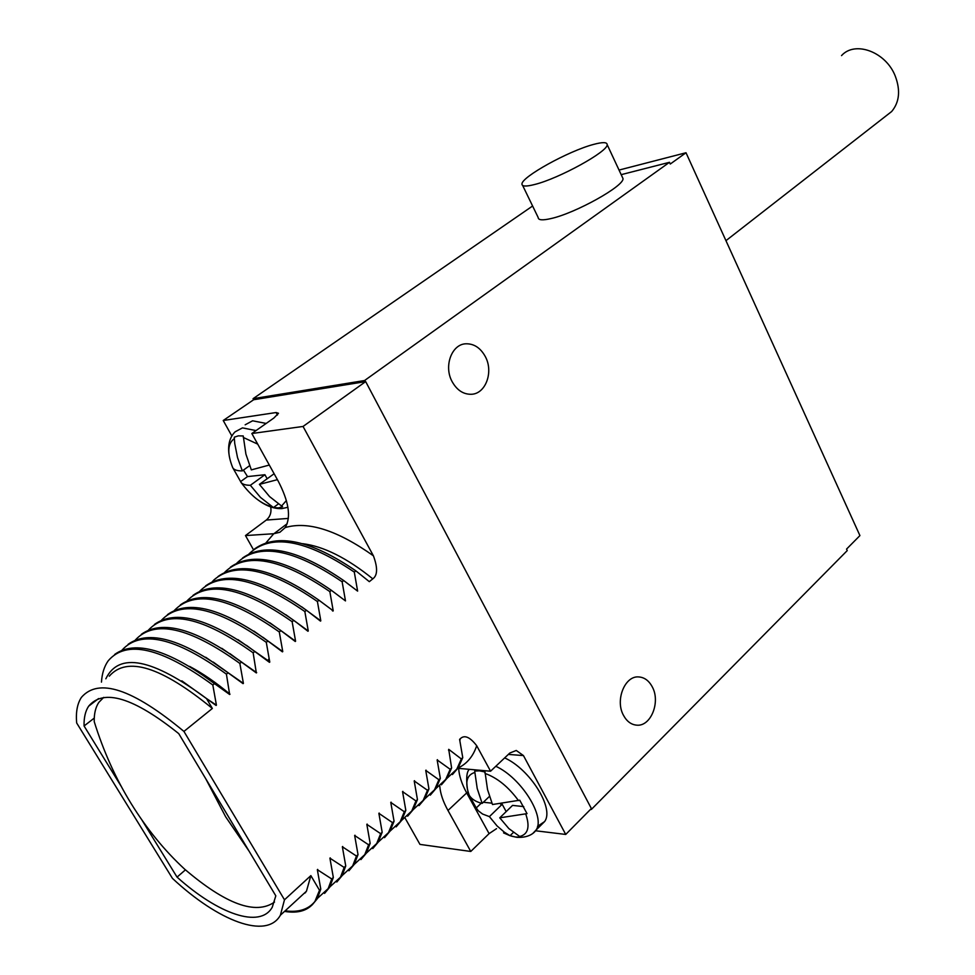 <?xml version="1.0" encoding="UTF-8"?>
<svg xmlns="http://www.w3.org/2000/svg" width="975" height="975" viewBox="0 0 975 975"><rect width="100%" height="100%" fill="white"/><g stroke="black" fill="none" stroke-linecap="round" stroke-linejoin="round"><path stroke-width="1.46" d="M469.072 794.905L469.316 795.454C471.815 799.293 476.092 801.938 482.15 803.4L477.214 788.531L474.691 771.054L479.456 770.835L485.002 771.968L487.537 789.567L492.485 804.521L519.748 800.195L527.024 813.638L499.761 817.83L508.852 828.579L520.455 837.025L515.592 837.025L510.059 835.709L504.355 832.199L497.079 825.947L489.401 816.623L482.564 814.027L478.347 810.834L476.251 807.946L481.248 803.168M499.761 817.83L512.558 805.399L523.733 806.605M484.49 771.822L484.989 772.748M483.356 802.254L491.912 803.168M500.565 804.107L502.186 804.277L506.171 811.602M469.268 795.368L476.251 807.946M482.15 803.4L489.45 796.417M489.401 816.623L502.186 804.277M510.059 835.709L513.362 832.455M535.555 830.773L565.732 834.442L523.453 755.576L516.263 750.47L509.815 753.029L490.571 771.213L476.702 745.717C469.877 736.893 464.38 734.589 460.2 738.818L459.603 739.367L462.759 757.624L461.333 758.952L448.719 749.336L451.608 767.959L450.17 769.287L437.141 759.939L440.334 778.391L438.884 779.732L425.734 770.396L428.951 788.933L427.489 790.286L414.204 780.951L417.446 799.585L415.959 800.963L402.553 791.627L405.819 810.359L404.32 811.748L390.78 802.425L394.058 821.243L392.547 822.644L378.873 813.333L382.176 832.248L380.64 833.662L366.832 824.362L370.159 843.363L368.611 844.801L354.656 835.502L358.02 854.612L356.46 856.062L342.359 846.775L345.747 865.983L344.163 867.445L329.916 858.171L333.328 877.476L331.732 878.963L317.338 869.688L320.775 889.102L319.508 890.273L314.925 901.461C308.344 909.492 298.423 912.612 285.151 910.833M537.53 826.373L544.586 821.584C554.617 808.628 530.107 769.251 504.66 757.904M496.531 828.652L489.097 833.625L466.647 792.858C461.723 783.839 459.067 775.686 458.677 768.385M405.234 818.33L419.969 844.399L470.767 851.467L489.097 833.625M470.767 851.467L447.976 810.481L468.012 791.663M346.844 582.989L357.618 591.118L354.303 572.093L355.851 570.85L369.318 581.661L372.803 578.845C377.605 575.421 377.812 567.742 373.413 555.811L303.054 426.453L365.674 381.591L591.374 808.519L565.732 834.442M365.674 381.591L364.553 380.53L669.484 162.313L670.264 164.032L686.01 152.746L859.926 535.592L846.556 549.096L847.238 550.595L591.35 809.445L590.545 809.36M652.324 686.973C660.684 702.049 650.861 726.619 636.821 725.168C631.239 724.717 626.779 721.415 623.452 715.272C614.957 700.16 624.853 675.59 638.674 676.93C644.426 677.32 648.972 680.672 652.324 686.973M485.379 356.704C493.728 372.023 485.648 393.949 471.327 394.278C463.308 394.424 456.897 390.171 452.071 381.53C443.601 366.21 451.669 344.285 465.745 343.797C473.984 343.566 480.529 347.868 485.379 356.704M364.553 380.53L253.073 398.678L532.606 206.005M365.162 381.676L253.658 399.738L253.073 398.678M253.658 399.738L223.226 420.493L231.855 435.983M303.054 426.453L251.842 433.522L273.865 418.031L278.484 413.278L276.12 412.535L223.226 420.493M105.848 678.783C118.877 651.8 152.441 658.393 206.517 698.551L212.355 708.459L183.934 731.421C132.685 688.838 98.512 677.491 81.4 697.393C77.305 703.621 75.721 712.14 76.659 722.95L172.441 878.378C218.437 921.314 266.736 939.766 280.386 915.22L284.481 899.803L183.934 731.421M284.481 899.803L310.867 875.623L319.508 890.273M357.618 591.118L343.712 580.552L342.14 581.795L345.479 600.917L331.427 590.35L329.842 591.606L333.218 610.837L319.02 600.247L317.411 601.526L320.812 620.856L314.596 616.48M285.797 614.689L308.271 630.983L304.846 611.557L306.467 610.265L320.482 621.112M308.271 630.983L293.78 620.393L292.134 621.697L295.583 641.233L280.946 630.63L279.289 631.958L282.762 651.592L267.967 640.989L266.297 642.33L269.124 658.515L268.003 660.599L269.795 662.062L269.124 658.515M269.795 662.062L254.841 651.458L253.147 652.811L256.34 672.933L241.568 662.049L239.862 663.427L243.409 683.378L228.15 672.774L226.419 674.152L229.649 694.493L196.633 670.812M206.517 698.551L216.426 705.169L212.818 684.998L214.573 683.609L229.649 694.493M109.285 676.162C126.994 655.895 161.35 666.656 212.355 708.459M141.936 820.048L177.048 877.122C218.266 914.123 260.118 928.907 272.257 907.237L275.815 895.842L178.754 733.639C133.624 697.503 103.582 688.362 88.627 706.205C85.361 711.165 83.838 717.758 84.069 725.973L121.29 786.472M310.867 875.623L306.455 891.211L296.802 900.108M288.344 518.408L266.272 520.065L245.481 535.567L253.488 549.754M266.272 520.065C270.16 516.811 271.635 512.423 270.709 506.903M314.925 901.461C308.77 910.394 298.642 913.709 284.542 911.406M320.775 889.102L317.302 898.718L312.171 904.91M304.066 893.417L305.516 892.673M317.667 869.395L317.57 870.87M305.65 892.478L304.383 893.124M331.732 878.963L328.161 888.627L317.558 898.267M333.328 877.476L329.757 887.152L324.565 893.392M330.245 857.878L330.135 859.292M344.163 867.445L340.494 877.183L329.916 886.86M345.747 865.983L342.067 875.721L336.814 882.009M342.676 846.483L342.566 847.848M356.46 856.062L352.694 865.849L342.152 875.574M358.02 854.612L354.242 864.411L348.94 870.748M354.973 835.222L354.851 836.526M368.611 844.801L364.76 854.648L354.205 864.435M370.159 843.363L366.295 853.21L360.933 859.597M367.136 824.07L367.014 825.338M380.64 833.662L376.691 843.558L366.015 853.454M382.176 832.248L378.215 842.144L372.791 848.567M379.178 813.053L379.043 814.271M392.547 822.644L388.501 832.589L377.715 842.595M394.058 821.243L390.012 831.188L384.54 837.659M391.072 802.145L390.938 803.327M404.32 811.748L400.189 821.742L389.281 831.858M405.819 810.359L401.676 820.353L396.155 826.861M402.858 791.359L402.712 792.504M415.959 800.963L411.742 811.005L400.725 821.218M417.446 799.585L413.217 809.628L407.648 816.185M414.509 780.682L414.363 781.792M427.489 790.286L423.187 800.378L412.059 810.7M428.951 788.933L424.637 799.025L419.018 805.618M426.026 770.128L425.892 771.201M438.884 779.732L434.497 789.86L423.272 800.28M440.334 778.391L435.947 788.519L430.28 795.149M437.434 759.671L437.288 760.719M450.17 769.287L445.697 779.464L434.46 789.921M451.608 767.959L447.135 778.135L441.419 784.802M448.719 749.336L448.573 750.348M461.333 758.952L456.788 769.165L445.575 779.647M462.759 757.624L458.201 767.849L452.437 774.552M490.571 771.213L457.702 768.3M439.798 786.289C440.334 793.504 443.052 801.572 447.976 810.481M619.04 170.064L686.01 152.746M669.484 162.313L621.185 174.659M522.649 185.457L538.176 217.51C538.224 220.179 542.478 220.533 550.924 218.583C575.457 213.233 624.585 185.823 622.988 178.522L622.294 177.023M593.519 144.434C568.705 150.906 521.357 177.023 521.966 184.043C521.905 186.505 526.086 186.676 534.507 184.531C558.919 178.62 608.449 151.308 607.157 144.617C607.096 142.058 602.538 141.997 593.519 144.434M841.535 55.612C855.051 40.377 886.068 51.931 895.318 76.233C900.62 90.492 899.401 102.253 891.662 111.516L885.812 116.074M266.175 423.442L252.598 420.798L245.164 424.808M251.842 433.522L278.119 480.955C288.905 501.589 291.269 517.116 285.236 527.56L279.898 532.253L273.768 533.727L265.956 542.856M254.597 548.925C277.144 532.898 310.903 540.211 355.851 570.85M248.942 553.971C270.392 533.142 305.516 539.187 354.303 572.093M242.531 558.029C264.92 542.112 298.642 549.62 343.712 580.552M236.827 563.136C258.058 542.319 293.158 548.547 342.14 581.795M332.792 591.386L345.479 600.917M230.344 567.218C252.549 551.423 286.248 559.126 331.427 590.35M224.603 572.398C245.59 551.594 280.678 558.005 329.842 591.606M317.777 599.345L333.218 610.837M332.28 610.594L332.902 611.093M218.034 576.505C240.057 560.82 273.719 568.742 319.02 600.247M212.233 581.758L214.012 579.857C235.389 561.405 269.856 568.632 317.411 601.526M301.775 606.877L320.812 620.856M205.591 585.89C227.431 570.326 261.056 578.455 306.467 610.265M199.753 591.216C220.24 570.436 255.279 577.212 304.846 611.557M296.961 622.781L307.942 631.252M193.013 595.372C214.658 579.942 248.247 588.278 293.78 620.393M187.127 600.783C207.358 580.003 242.361 586.974 292.134 621.697M269.831 622.745L295.583 641.233M279.654 629.667L295.254 641.489M180.302 604.951C201.752 589.656 235.304 598.211 280.946 630.63M174.367 610.435C194.33 589.668 229.308 596.846 279.289 631.958M253.853 631.057L282.762 651.592M282.433 651.861L263.006 637.333M167.456 614.64C188.711 599.467 222.215 608.254 267.967 640.989M161.484 620.21C181.167 599.442 216.097 606.816 266.297 642.33M237.851 639.576L268.003 660.599M246.407 645.304L269.453 662.33M154.477 624.427C175.524 609.399 208.979 618.406 254.841 651.458M148.456 630.082C167.846 609.314 202.739 616.895 253.147 652.811M221.8 648.314L256.669 672.652M229.82 653.555L256.34 672.933M141.351 634.323C162.179 619.43 195.585 628.68 241.568 662.049M135.293 640.063C154.379 619.296 189.235 627.083 239.862 663.427M205.701 657.247L243.409 683.378M213.245 662.062L243.067 683.646M128.091 644.329C148.7 629.582 182.045 639.064 228.15 672.774M121.985 650.167C140.753 629.387 175.561 637.382 226.419 674.152M189.54 666.376C202.593 673.286 216.072 682.561 229.99 694.212M114.684 654.432C135.062 639.832 168.358 649.557 214.573 683.609M101.461 682.122C102.022 673.469 104.264 666.376 108.188 660.831C126.421 639.466 161.302 647.522 212.818 684.998M181.837 680.855L216.072 705.449M245.481 535.567L273.768 533.727M232.696 467.61L232.745 467.732C234.024 469.901 237.217 470.949 242.312 470.901L237.51 457.507L234.731 443.43L234.256 437.202L238.327 435.849L243.238 435.959L245.907 454.082L251.331 469.889L269.307 465.051M278.277 503.99L273.451 507.561L278.411 507.902L282.579 506.793L269.563 496.567L259.411 484.38L274.109 473.74M277.4 479.663L259.411 484.38M232.952 468.049L240.618 481.589L247.528 476.592L264.92 474.727L267.162 478.749M273.451 507.561L260.483 497.408L250.356 485.294C245.237 485.282 242.019 484.161 240.703 481.918L240.618 481.589M243.433 470.096L247.528 476.592M250.356 485.294L264.92 474.727M242.312 470.901L249.588 465.684M177.048 877.122L185.433 869.858M84.069 725.973L94.27 718.088M249.027 851.078L225.652 816.794L205.762 778.769M274.511 902.07C255.706 915.245 225.749 904.276 184.628 869.152C164.483 850.529 146.664 828.701 131.198 803.68C115.769 778.598 103.447 751.237 94.222 721.634C94.063 713.651 95.587 707.241 98.804 702.402L103.679 697.405M525.757 814.027C530.181 827.019 528.072 834.527 519.443 836.55M485.026 773.431C497.287 777.831 508.438 786.886 518.481 800.597M495.788 766.277C521.247 777.77 545.915 817.269 535.957 830.164L533.106 833.15M474.727 772.505C466.489 775.04 464.673 782.693 469.316 795.454M508.365 754.406L523.453 755.576M459.859 740.732L460.2 738.818M457.909 768.117C466.903 763.852 473.168 756.381 476.702 745.717M276.12 412.535L277.473 415.009M373.413 555.811C337.435 530.29 308.039 520.869 285.236 527.56M372.803 578.845C347.003 558.017 323.615 546.293 302.64 543.672M214.012 579.857L214.22 580.905M280.654 650.41L279.849 649.862M273.914 533.715L287.137 523.746M256.047 430.572L242.47 427.879L235.085 431.84C229.942 437.019 227.87 444.234 228.893 453.497M243.262 437.434L257.729 444.137M286.382 500.541L281.446 506.171M234.268 438.653C227.528 443.613 227.017 453.314 232.745 467.732M241.154 482.576C251.172 496.031 261.556 504.148 272.33 506.939M544.586 821.584L535.957 830.164C535.616 830.871 530.936 838.061 517.03 837.342M467.513 789.811C466.001 778.574 466.611 771.749 469.353 769.336M503.563 832.894L509.779 835.599M511.546 836.172L516.604 837.281M280.386 915.22L306.455 891.211M317.302 898.718L315.766 900.144M329.745 887.152L328.185 888.603M342.054 875.708L340.507 877.147M354.242 864.398L352.706 865.824M364.772 854.612L366.283 853.21M378.202 842.144L376.703 843.533M390 831.188L388.513 832.565M401.663 820.353L400.201 821.706M413.205 809.628L411.767 810.968M424.637 799.013L423.199 800.353M435.935 788.519L434.521 789.835M447.123 778.123L445.721 779.427M456.812 769.129L458.189 767.849M622.988 178.522L607.157 144.617M891.662 111.516L725.948 240.667M287.905 507.28L281.873 508.597C274.804 508.913 267.54 506.513 260.069 501.406M98.56 698.575L88.627 706.205"/></g></svg>
